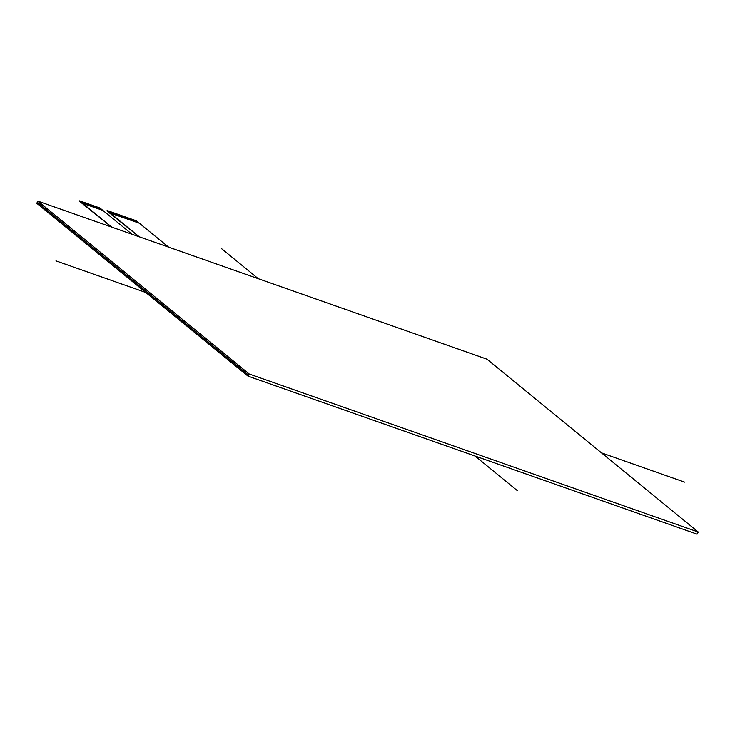 <?xml version="1.0" encoding="UTF-8"?>
<svg xmlns="http://www.w3.org/2000/svg" width="735" height="735" viewBox="0 0 735 735"><rect width="100%" height="100%" fill="white"/><g stroke="black" fill="none" stroke-linecap="round" stroke-linejoin="round"><path stroke-width="1.1" d="M136.159 220.849L139.025 223.1M110.02 212.893L139.264 236.808L107.126 210.513L136.434 220.831L139.338 223.21L110.02 212.893L107.126 210.513L136.434 220.831L168.581 247.125L139.338 223.21L109.965 212.985L107.54 210.77L110.213 212.957M107.567 210.789L110.36 213.003L107.687 210.835M110.572 213.086L107.687 210.826M107.926 210.917L110.719 213.132M110.939 213.205L108.266 211.028L110.691 213.122M108.293 211.046L111.077 213.26M111.297 213.334L108.412 211.074L111.049 213.251M108.651 211.175L111.444 213.389M111.656 213.462L108.771 211.202L111.417 213.38M109.01 211.303L111.803 213.517M112.023 213.591L109.138 211.331M109.377 211.423L112.17 213.646M112.381 213.72L109.497 211.459M109.735 211.551L112.528 213.766M112.749 213.848L110.075 211.662L112.501 213.756M110.103 211.68L113.107 213.977M110.461 211.809L113.466 214.105M110.82 211.937L113.971 214.28M114.191 214.354L111.307 212.093L113.943 214.271M111.545 212.195L114.338 214.409M114.55 214.482L111.885 212.296L114.311 214.399M111.913 212.323L114.697 214.537M114.917 214.611L112.032 212.351L114.669 214.528M112.271 212.443L115.064 214.666M115.276 214.739L112.391 212.479M112.63 212.571L115.423 214.785M115.643 214.868L112.758 212.608M112.997 212.7L116.001 214.997M113.355 212.828L116.36 215.116M113.723 212.957L116.507 215.171L113.833 212.994M116.727 215.245L113.842 212.985M114.081 213.086L116.874 215.3M117.085 215.373L114.201 213.113L116.837 215.291M114.439 213.214L117.232 215.428M117.453 215.502L114.559 213.242L117.205 215.419M114.807 213.334L117.591 215.557M117.811 215.631L115.147 213.444L117.563 215.539M115.165 213.462L117.958 215.677M118.17 215.759L115.505 213.573L117.931 215.667M115.524 213.591L118.317 215.805M118.537 215.888L115.652 213.628M115.891 213.72L118.684 215.934M118.895 216.007L116.011 213.756L118.647 215.925M116.249 213.848L119.263 216.136M116.617 213.977L119.621 216.265M116.975 214.105L119.768 216.32L117.095 214.142M119.98 216.393L117.095 214.133M117.334 214.225L120.127 216.448M120.347 216.522L117.462 214.262L120.099 216.439M117.701 214.354L120.485 216.568M120.705 216.65L118.041 214.464L120.457 216.559M118.059 214.482L120.852 216.696M121.073 216.779L118.399 214.592L120.825 216.687M118.427 214.611L121.211 216.825M121.431 216.908L118.546 214.648M118.785 214.739L121.578 216.954M121.789 217.027L118.905 214.767L121.551 216.944M119.144 214.868L121.936 217.082M122.157 217.156L119.272 214.896L121.909 217.073M119.511 214.997L122.515 217.284M119.869 215.125L122.874 217.413M120.237 215.245L123.021 217.468M123.241 217.542L120.356 215.281M120.595 215.373L123.388 217.588M123.599 217.67L120.935 215.484L123.361 217.578M120.953 215.502L123.746 217.716M123.967 217.799L121.293 215.612L123.719 217.707M121.321 215.631L124.105 217.845M124.325 217.918L121.44 215.658M121.679 215.759L124.472 217.973M124.684 218.047L121.799 215.787M122.038 215.888L125.051 218.176M122.405 216.017L125.198 218.231M125.409 218.304L122.745 216.118L125.161 218.221M122.763 216.136L125.777 218.433M123.131 216.265L125.915 218.479M126.135 218.561L123.471 216.375L125.887 218.47M123.489 216.393L126.282 218.607M126.493 218.69L123.609 216.43M123.848 216.522L126.641 218.736M126.861 218.809L123.976 216.549L126.613 218.727M124.215 216.65L127.008 218.865M127.219 218.938L124.334 216.678M124.573 216.779L127.366 218.993M127.587 219.067L124.693 216.807L127.339 218.984M124.941 216.908L127.725 219.122L125.051 216.944M127.945 219.195L125.06 216.935M125.299 217.027L128.809 219.499M129.029 219.581L126.365 217.395L128.781 219.489M126.383 217.413L129.176 219.627M129.397 219.701L126.723 217.523L129.149 219.618M126.751 217.542L129.535 219.756M129.755 219.829L126.87 217.569L129.507 219.747M127.109 217.67L129.902 219.884M130.113 219.958L127.228 217.698L129.875 219.875M127.467 217.799L130.26 220.013M130.481 220.087L127.596 217.826M127.835 217.927L130.839 220.215M128.193 218.047L130.986 220.261L128.313 218.093M131.197 220.344L128.313 218.084M128.561 218.176L131.345 220.39M131.565 220.472L128.891 218.286L131.317 220.381M128.919 218.304L132.07 220.647M132.291 220.72L129.406 218.46L132.043 220.638M129.645 218.561L132.429 220.776M132.649 220.849L129.764 218.589M130.003 218.69L132.796 220.904M133.007 220.978L130.343 218.791L132.769 220.895M130.361 218.819L133.154 221.033M133.375 221.106L130.49 218.846M130.729 218.938L133.522 221.161M133.733 221.235L131.069 219.048L133.485 221.143M131.087 219.067L134.101 221.364M131.455 219.195L134.239 221.41L131.565 219.241M134.459 221.492L131.574 219.232M131.813 219.324L134.606 221.538M134.817 221.612L131.932 219.352L134.578 221.529M132.171 219.453L134.964 221.667M135.185 221.74L132.3 219.48L134.937 221.658M132.539 219.581L135.332 221.795M135.543 221.869L132.658 219.609L135.295 221.786M132.897 219.71L135.69 221.924M135.911 221.998L133.017 219.737M133.265 219.829L136.049 222.053M136.269 222.126L133.384 219.866M133.623 219.958L136.416 222.172M136.627 222.255L133.963 220.068L136.388 222.163M133.981 220.087L136.995 222.383M134.349 220.215L137.353 222.503M134.707 220.344L137.858 222.687M138.079 222.76L135.194 220.5L137.831 222.677M135.433 220.601L138.226 222.815M138.437 222.889L135.773 220.702L138.198 222.806M135.791 220.72L138.584 222.944M138.805 223.017L135.92 220.757L138.557 222.935M99.602 207.987L102.477 210.228M82.522 203.209L111.757 227.133L79.619 200.839L99.886 207.968L102.79 210.339L82.522 203.209L79.619 200.839L99.886 207.968L132.024 234.263L102.79 210.339L82.467 203.31L79.812 201.023M82.706 203.273L79.821 201.013M80.06 201.114L82.853 203.329M83.073 203.402L80.179 201.142L82.825 203.319M80.427 201.234L83.211 203.457L80.538 201.28M83.432 203.531L80.547 201.271M80.786 201.362L83.579 203.577M83.79 203.659L81.126 201.473L83.551 203.567M81.144 201.491L84.295 203.834M84.516 203.907L81.851 201.73L84.268 203.825M81.87 201.748L84.663 203.962M84.874 204.036L81.989 201.776M82.237 201.877L85.021 204.091M85.242 204.165L82.357 201.904L84.994 204.082M82.596 202.006L85.389 204.22M85.6 204.293L82.936 202.107L85.361 204.211M82.954 202.125L85.747 204.348M85.967 204.422L83.083 202.162M83.321 202.254L86.326 204.55M83.68 202.382L86.473 204.596L83.799 202.428M86.684 204.679L83.799 202.419M84.038 202.511L86.831 204.725M87.052 204.808L84.378 202.621L86.803 204.716M84.406 202.639L87.199 204.854M87.41 204.927L84.525 202.667L87.162 204.845M84.764 202.768L87.557 204.982M87.777 205.056L84.883 202.796L87.529 204.973M85.131 202.897L87.915 205.111M88.136 205.184L85.251 202.924M85.49 203.025L88.283 205.24M88.494 205.313L85.83 203.126L88.255 205.23M85.848 203.145L88.641 205.368M88.861 205.442L85.977 203.182M86.216 203.273L89.008 205.488M89.22 205.57L86.555 203.384L88.972 205.478M86.574 203.402L89.587 205.699M86.941 203.531L90.093 205.874M90.304 205.947L87.419 203.687L90.065 205.864M87.658 203.788L90.451 206.002M90.671 206.076L87.787 203.815L90.423 205.993M88.025 203.917L90.809 206.131M91.03 206.204L88.145 203.944L90.782 206.122M88.384 204.036L91.177 206.259M91.388 206.333L88.503 204.073M88.751 204.165L91.535 206.379M91.756 206.462L88.871 204.201M89.11 204.293L91.903 206.507M92.114 206.59L89.45 204.403L91.875 206.498M89.468 204.422L92.481 206.71M89.835 204.55L92.619 206.765L89.946 204.587M92.84 206.838L89.955 204.578M90.194 204.679L93.345 207.022M93.566 207.095L90.681 204.835L93.317 207.013M90.919 204.927L93.712 207.151M93.924 207.224L91.259 205.037L93.685 207.141M91.278 205.056L94.071 207.27M94.291 207.353L91.618 205.166L94.043 207.261M91.645 205.184L94.429 207.399M94.65 207.481L91.765 205.221M92.004 205.313L94.797 207.527M95.008 207.61L92.344 205.423L94.769 207.518M92.362 205.442L95.375 207.729M92.729 205.57L95.734 207.858M93.088 205.699L95.881 207.913L93.207 205.736M96.101 207.987L93.207 205.726M93.455 205.828L96.239 208.042M96.46 208.115L93.575 205.855L96.212 208.033M93.814 205.947L96.607 208.17M96.818 208.244L94.153 206.057L96.579 208.152M94.172 206.076L96.965 208.29M97.185 208.373L94.512 206.186L96.937 208.281M94.539 206.204L97.323 208.418M97.544 208.501L94.659 206.241M94.898 206.333L97.691 208.547M97.911 208.621L95.017 206.36L97.663 208.538M95.265 206.462L98.049 208.676M98.269 208.749L95.385 206.489L98.021 208.666M95.623 206.59L98.628 208.878M95.982 206.719L98.995 209.006M96.349 206.838L99.133 209.062M99.354 209.135L96.469 206.875M96.708 206.967L99.501 209.181M99.712 209.264L97.048 207.077L99.473 209.172M97.075 207.095L99.859 209.31M100.079 209.392L97.406 207.206L99.831 209.3M97.433 207.224L100.226 209.438M100.438 209.512L97.553 207.252L100.199 209.429M97.792 207.353L100.585 209.567M100.805 209.64L97.92 207.38M98.159 207.481L101.164 209.769M98.518 207.61L101.311 209.824M101.522 209.898L98.857 207.711L101.283 209.815M98.876 207.729L101.889 210.026M99.243 207.858L102.036 210.072M102.248 210.155L99.583 207.968L102 210.063M84.157 203.788L81.484 201.601M84.635 203.953L81.989 201.785M85.719 204.339L83.073 202.171M87.888 205.102L85.242 202.933M88.613 205.35L85.967 203.191M89.946 205.818L87.272 203.641M91.149 206.241L88.503 204.082M91.507 206.37L88.861 204.211M93.198 206.967L90.534 204.789M94.402 207.389L91.756 205.23M97.296 208.409L94.65 206.25M99.106 209.043L96.46 206.884M100.557 209.558L97.911 207.389M111.775 213.508L109.129 211.34M112.133 213.637L109.487 211.469M113.833 214.225L111.16 212.048M115.037 214.648L112.391 212.488M115.395 214.776L112.749 212.617M118.289 215.796L115.643 213.637M121.183 216.816L118.537 214.657M122.993 217.45L120.347 215.291M124.077 217.836L121.431 215.667M124.445 217.964L121.799 215.796M126.255 218.598L123.609 216.439M126.971 218.855L124.325 216.687M128.303 219.324L125.639 217.137M128.671 219.453L125.997 217.266M130.233 220.004L127.587 217.836M131.923 220.601L129.259 218.414M132.401 220.766L129.755 218.598M133.127 221.024L130.481 218.855M135.663 221.915L133.017 219.747M136.021 222.034L133.375 219.875M137.711 222.631L135.047 220.454M102.505 210.238L99.831 208.06L102.505 210.238L99.831 208.06L79.564 200.921L111.472 227.032L79.536 201.298M139.053 223.109L136.388 220.923L139.053 223.109L136.388 220.923L107.071 210.605L138.979 236.716L107.034 210.973M113.576 215.925L112.721 215.631M86.069 206.25L85.223 205.947M36.75 203.292L248.017 376.127L697.065 534.161L248.017 376.127L36.75 203.292L37.935 201.151L249.202 373.996L698.25 532.03L486.983 359.185L37.935 201.151M248.017 376.127L249.202 373.996M697.065 534.161L698.25 532.03M517.284 490.594L475.03 456.022M258.288 278.703L221.52 248.614M55.97 260.879L145.778 292.484M601.496 452.87L684.634 482.132M248.568 375.126L37.31 202.29M111.472 227.032L79.564 200.921L99.831 208.06L79.564 200.921L85.37 205.671M138.979 236.716L107.071 210.605L136.388 220.923L107.071 210.605L112.878 215.355"/></g></svg>
